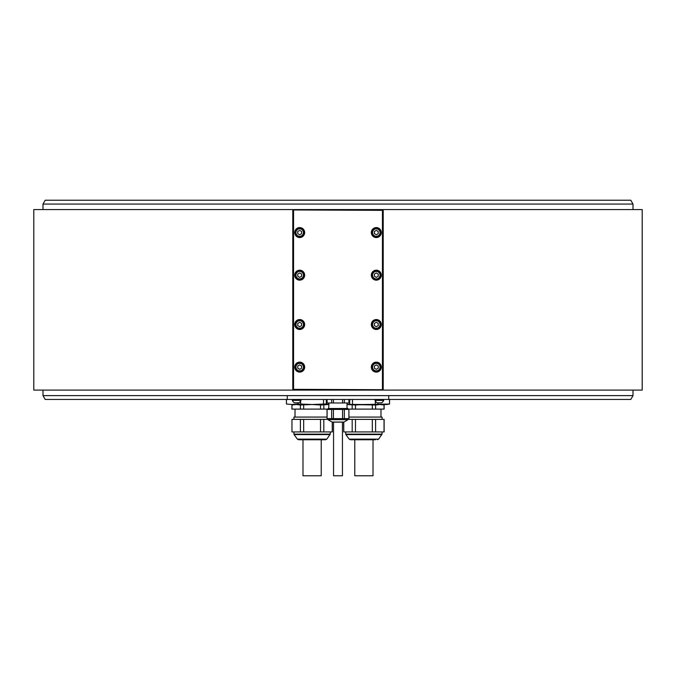 <?xml version="1.0" encoding="UTF-8"?>
<svg xmlns="http://www.w3.org/2000/svg" width="676" height="676" viewBox="0 0 676 676"><rect width="100%" height="100%" fill="white"/><g stroke="black" fill="none" stroke-linecap="round" stroke-linejoin="round"><path stroke-width="1.01" d="M382.058 419.373L382.058 417.075L348.96 417.075M343.763 422.12L343.763 431.939L384.129 431.939L384.129 419.373L347.81 419.373M343.67 422.128L343.763 431.939M352.188 431.939L352.188 419.373M355.475 419.373L355.475 431.939M372.324 431.939L372.324 419.373M375.611 419.373L375.611 431.939M384.036 431.939L384.036 419.373M381.915 434.592L345.884 434.592L345.74 434.144L382.058 434.144L378.619 439.13L349.179 439.13L350.413 439.755L375.467 439.755M354.782 439.755L354.782 475.769L373.017 475.769L373.017 439.755M347.81 409.107L384.129 409.107L384.129 405L379.827 404.51L375.611 405L347.033 404.51M382.515 404.713L383.131 404.823M389.57 404.037L386.883 404.51L363.899 404.51L389.57 404.037L389.57 399.617L388.751 399.508M347.033 404.366L363.899 404.51L355.475 405L347.033 404.535M42.994 204.059L45.207 200.231L630.793 200.231L633.006 204.059L42.994 204.059L42.994 209.577M633.006 390.103L633.006 395.621L388.725 395.621L388.725 399.457L45.207 399.457L42.994 395.621L388.725 395.621M633.006 395.621L630.793 399.457L388.725 399.457M348.96 399.457L348.96 402.98L348.909 399.457M348.909 402.98L342.563 402.98L342.563 399.457M344.346 399.457L344.346 402.98M300.676 399.617L302.992 399.457M321.21 399.457L327.04 399.508M286.497 404.037L292.193 404.51L286.43 404.037L286.48 399.617L287.638 399.457L286.43 399.617L287.376 399.457M300.676 400.919L300.676 404.037L312.101 404.51L323.525 404.037L323.525 399.617M323.525 404.037L326.297 404.037L326.297 399.617M300.676 404.037L297.905 404.037L297.905 402.828M328.967 404.51L292.15 404.51M292.193 404.51L297.905 404.037M326.297 404.037L328.967 404.366M291.964 405L291.871 409.107L300.389 409.107L300.389 405L296.173 404.51L291.964 405L291.964 409.107M303.676 405L303.676 409.107L320.525 409.107L320.525 405L312.101 404.51L300.389 405M328.967 404.535L320.525 405M328.19 409.107L323.812 409.107L323.812 405M300.389 409.107L303.676 409.107M320.525 409.107L323.812 409.107M327.04 417.075L293.942 417.075L293.942 419.373M320.525 419.373L291.964 419.373L291.964 431.939L320.525 431.939L320.525 419.373L328.19 419.373M291.964 419.373L291.964 431.939M320.525 431.939L332.33 431.939L332.33 422.128M300.389 431.939L300.389 419.373M303.676 419.373L303.676 431.939M323.812 419.373L323.812 431.939M332.237 431.939L332.237 422.12M330.116 434.592L294.085 434.592L293.942 434.144L330.26 434.144L326.821 439.13L297.381 439.13L298.615 439.755L325.587 439.755L300.533 439.755M302.983 439.755L302.983 475.769L321.218 475.769L321.218 439.755M348.96 399.508L354.79 399.457M373.008 399.457L375.324 399.617M388.362 399.457L389.52 399.617L389.52 404.037M375.324 404.037L375.324 400.919M352.475 404.037L352.475 399.617M378.095 404.037L378.095 402.828M349.703 404.037L349.703 399.617M327.091 399.457L327.091 402.98L327.04 399.457M333.437 399.457L333.437 402.98L331.654 402.98L331.654 399.457M331.654 402.98L327.091 402.98M342.563 402.98L333.437 402.98M347.033 402.98L347.033 408.498L328.688 408.498L328.967 402.98M328.19 409.411L328.19 408.498L347.81 408.498L347.81 409.411M348.909 409.411L348.96 418.613L348.909 409.411L348.909 418.613L342.563 418.613L342.563 409.411L348.909 409.411M342.563 409.411L333.437 409.411L333.437 418.613L327.04 418.613L327.04 409.411L333.437 409.411M333.437 418.613L342.563 418.613M327.091 409.411L327.091 418.613M331.654 418.613L331.654 409.411M344.346 409.411L344.346 418.613M347.81 418.613L347.658 419.923L344.008 422.035A0.769 0.769 90 0 1 343.619 422.137L332.381 422.137A0.769 0.769 -90 0 1 331.992 422.035L328.342 419.923L328.19 418.613M344.008 422.035L331.992 422.035L333.555 422.137L333.555 475.769L342.445 475.769L342.445 422.137L343.619 422.137M292.328 399.457L292.328 400.395L300.913 400.395L300.913 399.457M300.913 400.395A4.588 4.588 0 0 1 298.767 402.828L294.474 402.828A4.588 4.588 0 0 1 292.328 400.395M375.087 399.457L375.087 400.395L383.672 400.395L383.672 399.457M383.672 400.395A4.588 4.588 0 0 1 381.526 402.828L377.233 402.828A4.588 4.588 0 0 1 375.087 400.395M292.793 210.346L292.793 390.103L642.2 390.103L642.2 209.577L383.207 209.577L383.207 210.346L293.173 209.957M292.793 390.103L33.8 390.103L33.8 209.577L292.793 209.577M293.561 209.577L383.207 209.577M383.207 210.346L383.207 390.103M293.561 210.346L293.561 389.342L292.793 389.342M383.207 389.342L382.439 390.103M293.561 389.342L382.827 389.722M382.439 389.342L382.439 210.346M294.711 367.119A4.977 4.977 0 0 0 299.688 372.096A4.977 4.977 0 0 0 304.665 367.119A4.977 4.977 0 0 0 299.688 362.133A4.977 4.977 0 0 0 294.711 367.119M371.335 324.514A4.977 4.977 0 0 0 376.312 329.491A4.977 4.977 0 0 0 381.289 324.514A4.977 4.977 0 0 0 376.312 319.537A4.977 4.977 0 0 0 371.335 324.514M294.711 324.514A4.977 4.977 0 0 0 299.688 329.491A4.977 4.977 0 0 0 304.665 324.514A4.977 4.977 0 0 0 299.688 319.537A4.977 4.977 0 0 0 294.711 324.514M294.711 275.166A4.977 4.977 0 0 0 299.688 280.151A4.977 4.977 0 0 0 304.665 275.166A4.977 4.977 0 0 0 299.688 270.189A4.977 4.977 0 0 0 294.711 275.166M371.335 275.166A4.977 4.977 0 0 0 376.312 280.151A4.977 4.977 0 0 0 381.289 275.166A4.977 4.977 0 0 0 376.312 270.189A4.977 4.977 0 0 0 371.335 275.166M371.335 232.561A4.977 4.977 0 0 0 376.312 237.546A4.977 4.977 0 0 0 381.289 232.561A4.977 4.977 0 0 0 376.312 227.584A4.977 4.977 0 0 0 371.335 232.561M294.711 232.561A4.977 4.977 0 0 0 299.688 237.546A4.977 4.977 0 0 0 304.665 232.561A4.977 4.977 0 0 0 299.688 227.584A4.977 4.977 0 0 0 294.711 232.561M371.335 367.119A4.977 4.977 0 0 0 376.312 372.096A4.977 4.977 0 0 0 381.289 367.119A4.977 4.977 0 0 0 376.312 362.133A4.977 4.977 0 0 0 371.335 367.119M380.529 367.119A4.217 4.217 0 0 0 376.312 362.902A4.217 4.217 0 0 0 372.096 367.119A4.217 4.217 0 0 0 376.312 371.335A4.217 4.217 0 0 0 380.529 367.119A4.217 4.217 0 0 0 376.312 362.902A4.217 4.217 0 0 0 372.096 367.119A4.217 4.217 0 0 0 376.312 371.335A4.217 4.217 0 0 0 380.529 367.119M378.23 366.012L376.312 364.905L374.394 366.012L374.394 368.226L376.312 369.333L378.23 368.226L378.23 366.012M303.904 367.119A4.217 4.217 0 0 0 299.688 362.902A4.217 4.217 0 0 0 295.471 367.119A4.217 4.217 0 0 0 299.688 371.335A4.217 4.217 0 0 0 303.904 367.119A4.217 4.217 0 0 0 299.688 362.902A4.217 4.217 0 0 0 295.471 367.119A4.217 4.217 0 0 0 299.688 371.335A4.217 4.217 0 0 0 303.904 367.119M301.606 366.012L299.688 364.905L297.77 366.012L297.77 368.226L299.688 369.333L301.606 368.226L301.606 366.012M380.529 324.514A4.217 4.217 0 0 0 376.312 320.297A4.217 4.217 0 0 0 372.096 324.514A4.217 4.217 0 0 0 376.312 328.73A4.217 4.217 0 0 0 380.529 324.514A4.217 4.217 0 0 0 376.312 320.297A4.217 4.217 0 0 0 372.096 324.514A4.217 4.217 0 0 0 376.312 328.73A4.217 4.217 0 0 0 380.529 324.514M378.23 323.407L376.312 322.3L374.394 323.407L374.394 325.621L376.312 326.728L378.23 325.621L378.23 323.407M303.904 324.514A4.217 4.217 0 0 0 299.688 320.297A4.217 4.217 0 0 0 295.471 324.514A4.217 4.217 0 0 0 299.688 328.73A4.217 4.217 0 0 0 303.904 324.514A4.217 4.217 0 0 0 299.688 320.297A4.217 4.217 0 0 0 295.471 324.514A4.217 4.217 0 0 0 299.688 328.73A4.217 4.217 0 0 0 303.904 324.514M301.606 323.407L299.688 322.3L297.77 323.407L297.77 325.621L299.688 326.728L301.606 325.621L301.606 323.407M303.904 275.166A4.217 4.217 0 0 0 299.688 270.949A4.217 4.217 0 0 0 295.471 275.166A4.217 4.217 0 0 0 299.688 279.382A4.217 4.217 0 0 0 303.904 275.166A4.217 4.217 0 0 0 299.688 270.949A4.217 4.217 0 0 0 295.471 275.166A4.217 4.217 0 0 0 299.688 279.382A4.217 4.217 0 0 0 303.904 275.166M301.606 274.059L299.688 272.952L297.77 274.059L297.77 276.273L299.688 277.38L301.606 276.273L301.606 274.059M380.529 275.166A4.217 4.217 0 0 0 376.312 270.949A4.217 4.217 0 0 0 372.096 275.166A4.217 4.217 0 0 0 376.312 279.382A4.217 4.217 0 0 0 380.529 275.166A4.217 4.217 0 0 0 376.312 270.949A4.217 4.217 0 0 0 372.096 275.166A4.217 4.217 0 0 0 376.312 279.382A4.217 4.217 0 0 0 380.529 275.166M378.23 274.059L376.312 272.952L374.394 274.059L374.394 276.273L376.312 277.38L378.23 276.273L378.23 274.059M380.529 232.561A4.217 4.217 0 0 0 376.312 228.353A4.217 4.217 0 0 0 372.096 232.561A4.217 4.217 0 0 0 376.312 236.777A4.217 4.217 0 0 0 380.529 232.561A4.217 4.217 0 0 0 376.312 228.353A4.217 4.217 0 0 0 372.096 232.561A4.217 4.217 0 0 0 376.312 236.777A4.217 4.217 0 0 0 380.529 232.561M378.23 231.462L376.312 230.355L374.394 231.462L374.394 233.668L376.312 234.775L378.23 233.668L378.23 231.462M303.904 232.561A4.217 4.217 0 0 0 299.688 228.353A4.217 4.217 0 0 0 295.471 232.561A4.217 4.217 0 0 0 299.688 236.777A4.217 4.217 0 0 0 303.904 232.561A4.217 4.217 0 0 0 299.688 228.353A4.217 4.217 0 0 0 295.471 232.561A4.217 4.217 0 0 0 299.688 236.777A4.217 4.217 0 0 0 303.904 232.561M301.606 231.462L299.688 230.355L297.77 231.462L297.77 233.668L299.688 234.775L301.606 233.668L301.606 231.462M352.188 409.107L352.188 405M372.324 409.107L372.324 405M355.475 405L355.475 409.107M384.036 409.107L384.036 405M375.611 405L375.611 409.107M287.275 399.457L287.275 395.621M328.19 419.661L347.81 419.661L328.19 419.661M380.064 367.119A3.752 3.752 0 0 0 376.312 363.367A3.752 3.752 0 0 0 372.56 367.119A3.752 3.752 0 0 0 376.312 370.87A3.752 3.752 0 0 0 380.064 367.119M303.44 367.119A3.752 3.752 0 0 0 299.688 363.367A3.752 3.752 0 0 0 295.936 367.119A3.752 3.752 0 0 0 299.688 370.87A3.752 3.752 0 0 0 303.44 367.119M380.064 324.514A3.752 3.752 0 0 0 376.312 320.762A3.752 3.752 0 0 0 372.56 324.514A3.752 3.752 0 0 0 376.312 328.266A3.752 3.752 0 0 0 380.064 324.514M303.44 324.514A3.752 3.752 0 0 0 299.688 320.762A3.752 3.752 0 0 0 295.936 324.514A3.752 3.752 0 0 0 299.688 328.266A3.752 3.752 0 0 0 303.44 324.514M303.44 275.166A3.752 3.752 0 0 0 299.688 271.414A3.752 3.752 0 0 0 295.936 275.166A3.752 3.752 0 0 0 299.688 278.926A3.752 3.752 0 0 0 303.44 275.166M380.064 275.166A3.752 3.752 0 0 0 376.312 271.414A3.752 3.752 0 0 0 372.56 275.166A3.752 3.752 0 0 0 376.312 278.926A3.752 3.752 0 0 0 380.064 275.166M380.064 232.561A3.752 3.752 0 0 0 376.312 228.809A3.752 3.752 0 0 0 372.56 232.561A3.752 3.752 0 0 0 376.312 236.321A3.752 3.752 0 0 0 380.064 232.561M303.44 232.561A3.752 3.752 0 0 0 299.688 228.809A3.752 3.752 0 0 0 295.936 232.561A3.752 3.752 0 0 0 299.688 236.321A3.752 3.752 0 0 0 303.44 232.561M345.74 434.144L345.74 431.939M349.179 439.13L345.884 434.592M378.619 439.13L377.385 439.755M382.058 434.144L382.058 431.939M380.985 409.107L380.985 417.075M382.286 404.51L384.129 405M633.006 204.059L633.006 209.577M42.994 390.103L42.994 395.621M286.43 404.037L286.43 399.617M293.714 404.51L291.871 405M293.942 434.144L293.942 431.939M297.381 439.13L294.085 434.592M326.821 439.13L325.587 439.755M330.26 434.144L330.26 431.939M295.015 409.107L295.015 417.075M388.624 399.457L389.57 399.617"/></g></svg>
